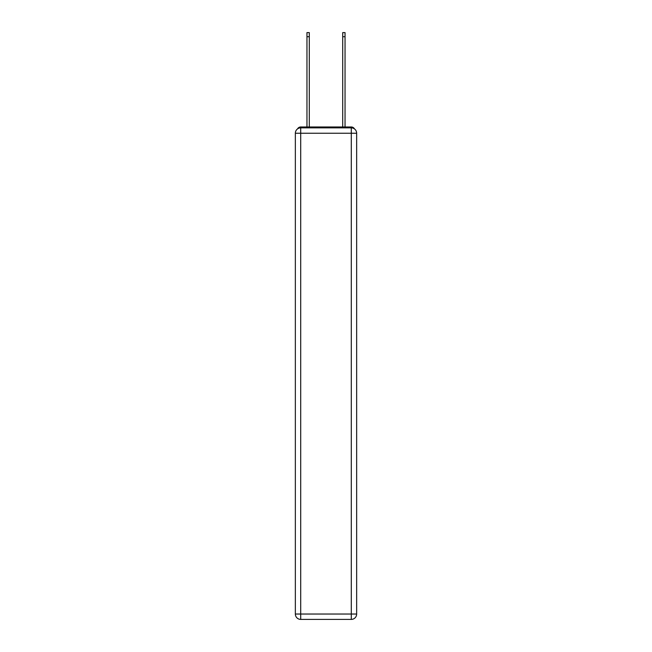 <?xml version="1.0" encoding="UTF-8"?>
<svg xmlns="http://www.w3.org/2000/svg" width="652" height="652" viewBox="0 0 652 652"><rect width="100%" height="100%" fill="white"/><g stroke="black" fill="none" stroke-linecap="round" stroke-linejoin="round"><path stroke-width="0.98" d="M354.468 128.909A3.578 3.578 0 0 0 351.289 126.977L300.711 126.977A3.578 3.578 0 0 0 297.532 128.909M300.711 126.977L306.962 126.977L306.962 32.6L309.284 32.6L309.284 126.977L312.055 126.977M339.945 126.977L342.716 126.977L342.716 32.6L345.038 32.6L345.038 126.977L351.289 126.977M300.711 127.865L351.289 127.865A5.363 5.363 0 0 1 356.652 133.228L356.652 614.037A5.363 5.363 0 0 1 351.289 619.4L300.711 619.4L300.711 614.037L351.289 614.037L351.289 133.228L300.711 133.228L300.711 614.037L295.348 614.037L295.348 133.228L300.711 133.228L300.711 127.865A5.363 5.363 0 0 0 295.348 133.228A5.363 5.363 0 0 1 300.711 127.865M295.348 614.037A5.363 5.363 0 0 0 300.711 619.4A5.363 5.363 0 0 1 295.348 614.037M351.289 619.4A5.363 5.363 0 0 0 356.652 614.037L351.289 614.037L351.289 619.4M356.652 133.228A5.363 5.363 0 0 0 351.289 127.865L351.289 133.228L356.652 133.228M306.962 36.708L309.284 36.708M345.038 36.708L342.716 36.708"/></g></svg>

